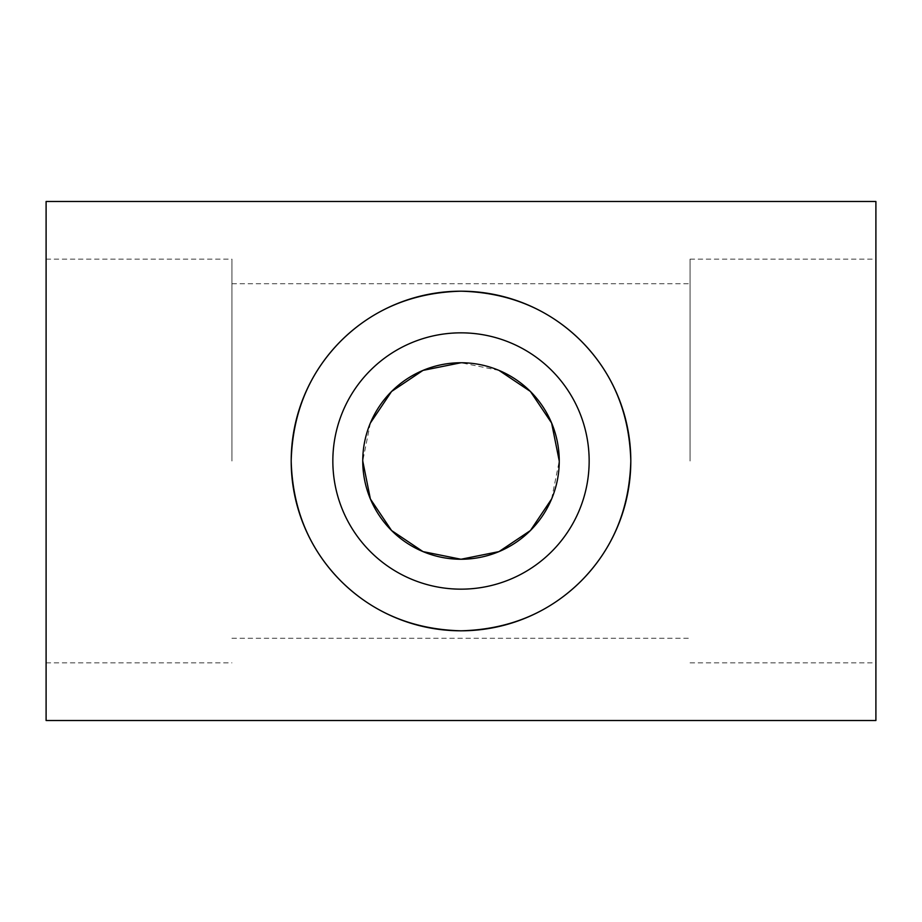 <?xml version="1.0" encoding="UTF-8"?>
<svg xmlns="http://www.w3.org/2000/svg" width="922" height="922" viewBox="0 0 922 922"><rect width="100%" height="100%" fill="white"/><g stroke="black" fill="none" stroke-linecap="round" stroke-linejoin="round"><path stroke-width="0.69" stroke-dasharray="4.61 3.46" d="M875.9 720.508L875.9 201.492M46.1 720.508L46.1 201.492M231.929 461L231.929 259.151L231.929 461M46.1 461L46.1 259.151L46.1 461M370.39 423.014L362.749 461M499.009 370.402L461 362.749M690.071 461L690.071 259.151L690.071 461M875.9 461L875.9 259.151L875.9 461M589.158 461A128.158 128.158 0 0 0 461 332.842A128.158 128.158 0 0 0 332.842 461A128.158 128.158 0 0 0 461 589.158A128.158 128.158 0 0 0 589.158 461M551.61 498.986L559.251 461M46.1 259.151L231.929 259.151M231.929 283.722L690.071 283.722M690.071 259.151L875.9 259.151M690.071 662.849L875.9 662.849M231.929 638.278L690.071 638.278M46.1 662.849L231.929 662.849"/><path stroke-width="1.38" d="M875.9 201.492L46.1 201.492L46.1 720.508L875.9 720.508L875.9 201.492M461 291.191C508.863 292.47 548.878 309.054 581.067 340.933C612.923 373.122 629.496 413.148 630.809 461A169.809 169.809 0 0 1 461 630.809A169.809 169.809 0 0 1 291.191 461C292.505 413.148 309.077 373.122 340.933 340.933C373.122 309.054 413.137 292.47 461 291.191M291.191 461A169.809 169.809 0 0 1 461 291.191A169.809 169.809 0 0 1 630.809 461C629.496 508.852 612.923 548.878 581.067 581.067C548.878 612.946 508.863 629.53 461 630.809C413.137 629.53 373.122 612.946 340.933 581.067C309.077 548.878 292.505 508.852 291.191 461M461 362.749L423.014 370.39M422.991 370.402L391.573 391.47L370.39 423.014M559.251 461A98.251 98.251 0 0 0 461 362.749A98.251 98.251 0 0 0 362.749 461A98.251 98.251 0 0 0 461 559.251A98.251 98.251 0 0 0 559.251 461L551.61 423.014L530.427 391.47L499.009 370.402M332.842 461A128.158 128.158 0 0 1 461 332.842A128.158 128.158 0 0 1 589.158 461A128.158 128.158 0 0 1 461 589.158A128.158 128.158 0 0 1 332.842 461M362.749 461L370.39 498.986L391.573 530.53L422.991 551.598M423.014 551.61L461 559.251L498.986 551.61M499.009 551.598L530.427 530.53L551.61 498.986"/></g></svg>
